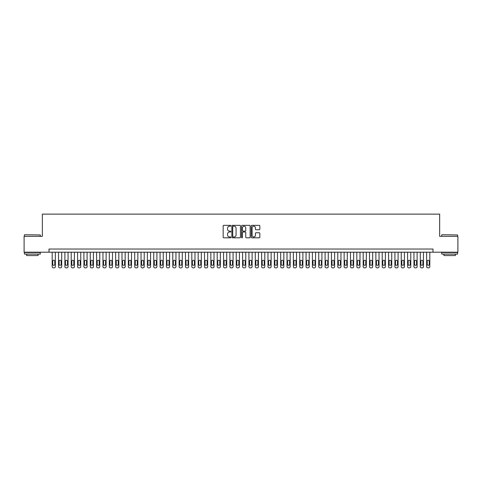 <?xml version="1.0" encoding="UTF-8"?>
<svg xmlns="http://www.w3.org/2000/svg" width="482" height="482" viewBox="0 0 482 482"><rect width="100%" height="100%" fill="white"/><g stroke="black" fill="none" stroke-linecap="round" stroke-linejoin="round"><path stroke-width="0.72" d="M230.848 225.781A0.434 0.434 0 0 0 230.408 225.347L223.793 225.347A0.621 0.621 0 0 0 223.166 225.968L223.166 237.18A0.621 0.621 0 0 0 223.793 237.807L230.408 237.807A0.434 0.434 0 0 0 230.848 237.367A0.434 0.434 0 0 0 230.408 236.933L229.553 236.933A1.994 1.994 0 0 1 227.558 234.939L227.558 234.005A1.994 1.994 0 0 1 229.553 232.011L230.408 232.011A0.434 0.434 0 0 0 230.848 231.577A0.434 0.434 0 0 0 230.408 231.137L229.553 231.137A1.994 1.994 0 0 1 227.558 229.143L227.558 228.209A1.994 1.994 0 0 1 229.553 226.215L230.408 226.215A0.434 0.434 0 0 0 230.848 225.781M259.208 229.739A0.621 0.621 0 0 0 259.828 229.113L259.828 225.968A0.621 0.621 0 0 0 259.208 225.347L251.857 225.347A0.621 0.621 0 0 0 251.23 225.968L251.23 237.18A0.621 0.621 0 0 0 251.857 237.807L259.208 237.807A0.621 0.621 0 0 0 259.828 237.18L259.828 233.384A0.621 0.621 0 0 0 259.208 232.758L256.062 232.758A0.621 0.621 0 0 0 255.436 233.384L255.436 235.264A1.669 1.669 0 0 1 253.773 236.933A1.669 1.669 0 0 1 252.104 235.264L252.104 227.884A1.669 1.669 0 0 1 253.773 226.215A1.669 1.669 0 0 1 255.436 227.884L255.436 229.113A0.621 0.621 0 0 0 256.062 229.739L259.208 229.739M49.013 252.2L24.1 252.2L24.1 236.337L42.35 236.337L42.35 214.122L439.65 214.122L439.65 236.337L457.9 236.337L457.9 252.2L432.987 252.2L432.987 249.031L49.013 249.031L49.013 252.2L432.987 252.2M240.458 225.968A0.621 0.621 0 0 0 239.831 225.347L232.481 225.347A0.621 0.621 0 0 0 231.86 225.968L231.86 237.18A0.621 0.621 0 0 0 232.481 237.807L239.831 237.807A0.621 0.621 0 0 0 240.458 237.18L240.458 225.968M242.169 225.347L249.519 225.347A0.621 0.621 0 0 1 250.14 225.968L250.14 237.18A0.621 0.621 0 0 1 249.519 237.807L246.374 237.807A0.621 0.621 0 0 1 245.748 237.18L245.748 232.631A0.621 0.621 0 0 0 245.127 232.011L243.042 232.011A0.621 0.621 0 0 0 242.416 232.631L242.416 237.367A0.434 0.434 0 0 1 241.982 237.807A0.434 0.434 0 0 1 241.542 237.367L241.542 225.968A0.621 0.621 0 0 1 242.169 225.347M233.168 226.215A0.434 0.434 0 0 0 232.728 226.654L232.728 236.499A0.434 0.434 0 0 0 233.168 236.933L234.071 236.933A1.994 1.994 0 0 0 236.066 234.939L236.066 228.209A1.994 1.994 0 0 0 234.071 226.215L233.168 226.215M245.748 227.914A1.669 1.669 0 0 0 244.085 226.251A1.669 1.669 0 0 0 242.416 227.914L242.416 230.517A0.621 0.621 0 0 0 243.042 231.137L245.127 231.137A0.621 0.621 0 0 0 245.748 230.517L245.748 227.914M55.358 252.2L55.358 266.606A1.271 1.271 90.1 0 1 54.086 267.878L53.454 267.878A1.271 1.271 90.1 0 1 52.183 266.606L52.183 252.2M54.785 264.323L54.785 261.28A1.018 1.018 90.1 0 0 53.773 260.262A1.018 1.018 90.1 0 0 52.755 261.28L52.755 264.323A1.018 1.018 90.1 0 0 53.773 265.341A1.018 1.018 90.1 0 0 54.785 264.323M24.606 234.746L40.283 234.939L24.606 234.746M32.348 254.104L24.419 254.104L24.419 252.52L40.283 252.52L40.283 254.104L32.348 254.104M38.06 254.104L38.06 255.568L26.637 255.568L26.637 254.104M441.904 234.746L457.581 234.939L441.904 234.746M449.652 254.104L441.717 254.104L441.717 252.52L457.581 252.52L457.581 254.104L449.652 254.104M455.363 254.104L455.363 255.568L443.94 255.568L443.94 254.104M61.702 252.2L61.702 266.606A1.271 1.271 90.1 0 1 60.437 267.878L59.798 267.878A1.271 1.271 90.1 0 1 58.533 266.606L58.533 252.2M61.136 264.323L61.136 261.28A1.018 1.018 90.1 0 0 60.117 260.262A1.018 1.018 90.1 0 0 59.105 261.28L59.105 264.323A1.018 1.018 90.1 0 0 60.117 265.341A1.018 1.018 90.1 0 0 61.136 264.323M68.052 252.2L68.052 266.606A1.271 1.271 90.1 0 1 66.781 267.878L66.148 267.878A1.271 1.271 90.1 0 1 64.877 266.606L64.877 252.2M67.48 264.323L67.48 261.28A1.018 1.018 90.1 0 0 66.462 260.262A1.018 1.018 90.1 0 0 65.45 261.28L65.45 264.323A1.018 1.018 90.1 0 0 66.462 265.341A1.018 1.018 90.1 0 0 67.48 264.323M74.397 252.2L74.397 266.606A1.271 1.271 90.1 0 1 73.131 267.878L72.493 267.878A1.271 1.271 90.1 0 1 71.228 266.606L71.228 252.2M73.824 264.323L73.824 261.28A1.018 1.018 90.1 0 0 72.812 260.262A1.018 1.018 90.1 0 0 71.794 261.28L71.794 264.323A1.018 1.018 90.1 0 0 72.812 265.341A1.018 1.018 90.1 0 0 73.824 264.323M80.747 252.2L80.747 266.606A1.271 1.271 90.1 0 1 79.476 267.878L78.843 267.878A1.271 1.271 90.1 0 1 77.572 266.606L77.572 252.2M80.175 264.323L80.175 261.28A1.018 1.018 90.1 0 0 79.156 260.262A1.018 1.018 90.1 0 0 78.144 261.28L78.144 264.323A1.018 1.018 90.1 0 0 79.156 265.341A1.018 1.018 90.1 0 0 80.175 264.323M87.091 252.2L87.091 266.606A1.271 1.271 90.1 0 1 85.82 267.878L85.187 267.878A1.271 1.271 90.1 0 1 83.916 266.606L83.916 252.2M86.519 264.323L86.519 261.28A1.018 1.018 90.1 0 0 85.507 260.262A1.018 1.018 90.1 0 0 84.489 261.28L84.489 264.323A1.018 1.018 90.1 0 0 85.507 265.341A1.018 1.018 90.1 0 0 86.519 264.323M93.436 252.2L93.436 266.606A1.271 1.271 90.1 0 1 92.17 267.878L91.532 267.878A1.271 1.271 90.1 0 1 90.267 266.606L90.267 252.2M92.869 264.323L92.869 261.28A1.018 1.018 90.1 0 0 91.851 260.262A1.018 1.018 90.1 0 0 90.839 261.28L90.839 264.323A1.018 1.018 90.1 0 0 91.851 265.341A1.018 1.018 90.1 0 0 92.869 264.323M99.786 252.2L99.786 266.606A1.271 1.271 90.1 0 1 98.515 267.878L97.882 267.878A1.271 1.271 90.1 0 1 96.611 266.606L96.611 252.2M99.214 264.323L99.214 261.28A1.018 1.018 90.1 0 0 98.195 260.262A1.018 1.018 90.1 0 0 97.183 261.28L97.183 264.323A1.018 1.018 90.1 0 0 98.195 265.341A1.018 1.018 90.1 0 0 99.214 264.323M106.13 252.2L106.13 266.606A1.271 1.271 90.1 0 1 104.865 267.878L104.226 267.878A1.271 1.271 90.1 0 1 102.961 266.606L102.961 252.2M105.558 264.323L105.558 261.28A1.018 1.018 90.1 0 0 104.546 260.262A1.018 1.018 90.1 0 0 103.528 261.28L103.528 264.323A1.018 1.018 90.1 0 0 104.546 265.341A1.018 1.018 90.1 0 0 105.558 264.323M112.481 252.2L112.481 266.606A1.271 1.271 90.1 0 1 111.209 267.878L110.577 267.878A1.271 1.271 90.1 0 1 109.306 266.606L109.306 252.2M111.908 264.323L111.908 261.28A1.018 1.018 90.1 0 0 110.89 260.262A1.018 1.018 90.1 0 0 109.878 261.28L109.878 264.323A1.018 1.018 90.1 0 0 110.89 265.341A1.018 1.018 90.1 0 0 111.908 264.323M118.825 252.2L118.825 266.606A1.271 1.271 90.1 0 1 117.554 267.878L116.921 267.878A1.271 1.271 90.1 0 1 115.65 266.606L115.65 252.2M118.253 264.323L118.253 261.28A1.018 1.018 90.1 0 0 117.24 260.262A1.018 1.018 90.1 0 0 116.222 261.28L116.222 264.323A1.018 1.018 90.1 0 0 117.24 265.341A1.018 1.018 90.1 0 0 118.253 264.323M125.169 252.2L125.169 266.606A1.271 1.271 90.1 0 1 123.904 267.878L123.265 267.878A1.271 1.271 90.1 0 1 122 266.606L122 252.2M124.603 264.323L124.603 261.28A1.018 1.018 90.1 0 0 123.585 260.262A1.018 1.018 90.1 0 0 122.573 261.28L122.573 264.323A1.018 1.018 90.1 0 0 123.585 265.341A1.018 1.018 90.1 0 0 124.603 264.323M131.52 252.2L131.52 266.606A1.271 1.271 90.1 0 1 130.248 267.878L129.616 267.878A1.271 1.271 90.1 0 1 128.345 266.606L128.345 252.2M130.947 264.323L130.947 261.28A1.018 1.018 90.1 0 0 129.929 260.262A1.018 1.018 90.1 0 0 128.917 261.28L128.917 264.323A1.018 1.018 90.1 0 0 129.929 265.341A1.018 1.018 90.1 0 0 130.947 264.323M137.864 252.2L137.864 266.606A1.271 1.271 90.1 0 1 136.599 267.878L135.96 267.878A1.271 1.271 90.1 0 1 134.695 266.606L134.695 252.2M137.292 264.323L137.292 261.28A1.018 1.018 90.1 0 0 136.279 260.262A1.018 1.018 90.1 0 0 135.261 261.28L135.261 264.323A1.018 1.018 90.1 0 0 136.279 265.341A1.018 1.018 90.1 0 0 137.292 264.323M144.214 252.2L144.214 266.606A1.271 1.271 90.1 0 1 142.943 267.878L142.31 267.878A1.271 1.271 90.1 0 1 141.039 266.606L141.039 252.2M143.642 264.323L143.642 261.28A1.018 1.018 90.1 0 0 142.624 260.262A1.018 1.018 90.1 0 0 141.612 261.28L141.612 264.323A1.018 1.018 90.1 0 0 142.624 265.341A1.018 1.018 90.1 0 0 143.642 264.323M150.559 252.2L150.559 266.606A1.271 1.271 90.1 0 1 149.287 267.878L148.655 267.878A1.271 1.271 90.1 0 1 147.384 266.606L147.384 252.2M149.986 264.323L149.986 261.28A1.018 1.018 90.1 0 0 148.974 260.262A1.018 1.018 90.1 0 0 147.956 261.28L147.956 264.323A1.018 1.018 90.1 0 0 148.974 265.341A1.018 1.018 90.1 0 0 149.986 264.323M156.903 252.2L156.903 266.606A1.271 1.271 90.1 0 1 155.638 267.878L154.999 267.878A1.271 1.271 90.1 0 1 153.734 266.606L153.734 252.2M156.337 264.323L156.337 261.28A1.018 1.018 90.1 0 0 155.318 260.262A1.018 1.018 90.1 0 0 154.306 261.28L154.306 264.323A1.018 1.018 90.1 0 0 155.318 265.341A1.018 1.018 90.1 0 0 156.337 264.323M163.253 252.2L163.253 266.606A1.271 1.271 90.1 0 1 161.982 267.878L161.35 267.878A1.271 1.271 90.1 0 1 160.078 266.606L160.078 252.2M162.681 264.323L162.681 261.28A1.018 1.018 90.1 0 0 161.663 260.262A1.018 1.018 90.1 0 0 160.651 261.28L160.651 264.323A1.018 1.018 90.1 0 0 161.663 265.341A1.018 1.018 90.1 0 0 162.681 264.323M169.598 252.2L169.598 266.606A1.271 1.271 90.1 0 1 168.332 267.878L167.694 267.878A1.271 1.271 90.1 0 1 166.429 266.606L166.429 252.2M169.025 264.323L169.025 261.28A1.018 1.018 90.1 0 0 168.013 260.262A1.018 1.018 90.1 0 0 166.995 261.28L166.995 264.323A1.018 1.018 90.1 0 0 168.013 265.341A1.018 1.018 90.1 0 0 169.025 264.323M175.948 252.2L175.948 266.606A1.271 1.271 90.1 0 1 174.677 267.878L174.044 267.878A1.271 1.271 90.1 0 1 172.773 266.606L172.773 252.2M175.376 264.323L175.376 261.28A1.018 1.018 90.1 0 0 174.357 260.262A1.018 1.018 90.1 0 0 173.345 261.28L173.345 264.323A1.018 1.018 90.1 0 0 174.357 265.341A1.018 1.018 90.1 0 0 175.376 264.323M182.292 252.2L182.292 266.606A1.271 1.271 90.1 0 1 181.021 267.878L180.388 267.878A1.271 1.271 90.1 0 1 179.117 266.606L179.117 252.2M181.72 264.323L181.72 261.28A1.018 1.018 90.1 0 0 180.708 260.262A1.018 1.018 90.1 0 0 179.69 261.28L179.69 264.323A1.018 1.018 90.1 0 0 180.708 265.341A1.018 1.018 90.1 0 0 181.72 264.323M188.637 252.2L188.637 266.606A1.271 1.271 90.1 0 1 187.371 267.878L186.733 267.878A1.271 1.271 90.1 0 1 185.468 266.606L185.468 252.2M188.07 264.323L188.07 261.28A1.018 1.018 90.1 0 0 187.052 260.262A1.018 1.018 90.1 0 0 186.04 261.28L186.04 264.323A1.018 1.018 90.1 0 0 187.052 265.341A1.018 1.018 90.1 0 0 188.07 264.323M194.987 252.2L194.987 266.606A1.271 1.271 90.1 0 1 193.716 267.878L193.083 267.878A1.271 1.271 90.1 0 1 191.812 266.606L191.812 252.2M194.415 264.323L194.415 261.28A1.018 1.018 90.1 0 0 193.396 260.262A1.018 1.018 90.1 0 0 192.384 261.28L192.384 264.323A1.018 1.018 90.1 0 0 193.396 265.341A1.018 1.018 90.1 0 0 194.415 264.323M201.331 252.2L201.331 266.606A1.271 1.271 90.1 0 1 200.066 267.878L199.428 267.878A1.271 1.271 90.1 0 1 198.162 266.606L198.162 252.2M200.759 264.323L200.759 261.28A1.018 1.018 90.1 0 0 199.747 260.262A1.018 1.018 90.1 0 0 198.729 261.28L198.729 264.323A1.018 1.018 90.1 0 0 199.747 265.341A1.018 1.018 90.1 0 0 200.759 264.323M207.682 252.2L207.682 266.606A1.271 1.271 90.1 0 1 206.41 267.878L205.778 267.878A1.271 1.271 90.1 0 1 204.507 266.606L204.507 252.2M207.109 264.323L207.109 261.28A1.018 1.018 90.1 0 0 206.091 260.262A1.018 1.018 90.1 0 0 205.079 261.28L205.079 264.323A1.018 1.018 90.1 0 0 206.091 265.341A1.018 1.018 90.1 0 0 207.109 264.323M214.026 252.2L214.026 266.606A1.271 1.271 90.1 0 1 212.755 267.878L212.122 267.878A1.271 1.271 90.1 0 1 210.851 266.606L210.851 252.2M213.454 264.323L213.454 261.28A1.018 1.018 90.1 0 0 212.442 260.262A1.018 1.018 90.1 0 0 211.423 261.28L211.423 264.323A1.018 1.018 90.1 0 0 212.442 265.341A1.018 1.018 90.1 0 0 213.454 264.323M220.37 252.2L220.37 266.606A1.271 1.271 90.1 0 1 219.105 267.878L218.467 267.878A1.271 1.271 90.1 0 1 217.201 266.606L217.201 252.2M219.804 264.323L219.804 261.28A1.018 1.018 90.1 0 0 218.786 260.262A1.018 1.018 90.1 0 0 217.774 261.28L217.774 264.323A1.018 1.018 90.1 0 0 218.786 265.341A1.018 1.018 90.1 0 0 219.804 264.323M226.721 252.2L226.721 266.606A1.271 1.271 90.1 0 1 225.449 267.878L224.817 267.878A1.271 1.271 90.1 0 1 223.546 266.606L223.546 252.2M226.148 264.323L226.148 261.28A1.018 1.018 90.1 0 0 225.13 260.262A1.018 1.018 90.1 0 0 224.118 261.28L224.118 264.323A1.018 1.018 90.1 0 0 225.13 265.341A1.018 1.018 90.1 0 0 226.148 264.323M233.065 252.2L233.065 266.606A1.271 1.271 90.1 0 1 231.8 267.878L231.161 267.878A1.271 1.271 90.1 0 1 229.896 266.606L229.896 252.2M232.493 264.323L232.493 261.28A1.018 1.018 90.1 0 0 231.481 260.262A1.018 1.018 90.1 0 0 230.462 261.28L230.462 264.323A1.018 1.018 90.1 0 0 231.481 265.341A1.018 1.018 90.1 0 0 232.493 264.323M239.415 252.2L239.415 266.606A1.271 1.271 90.1 0 1 238.144 267.878L237.512 267.878A1.271 1.271 90.1 0 1 236.24 266.606L236.24 252.2M238.843 264.323L238.843 261.28A1.018 1.018 90.1 0 0 237.825 260.262A1.018 1.018 90.1 0 0 236.813 261.28L236.813 264.323A1.018 1.018 90.1 0 0 237.825 265.341A1.018 1.018 90.1 0 0 238.843 264.323M245.76 252.2L245.76 266.606A1.271 1.271 90.1 0 1 244.488 267.878L243.856 267.878A1.271 1.271 90.1 0 1 242.585 266.606L242.585 252.2M245.187 264.323L245.187 261.28A1.018 1.018 90.1 0 0 244.175 260.262A1.018 1.018 90.1 0 0 243.157 261.28L243.157 264.323A1.018 1.018 90.1 0 0 244.175 265.341A1.018 1.018 90.1 0 0 245.187 264.323M252.104 252.2L252.104 266.606A1.271 1.271 90.1 0 1 250.839 267.878L250.2 267.878A1.271 1.271 90.1 0 1 248.935 266.606L248.935 252.2M251.538 264.323L251.538 261.28A1.018 1.018 90.1 0 0 250.52 260.262A1.018 1.018 90.1 0 0 249.507 261.28L249.507 264.323A1.018 1.018 90.1 0 0 250.52 265.341A1.018 1.018 90.1 0 0 251.538 264.323M258.454 252.2L258.454 266.606A1.271 1.271 90.1 0 1 257.183 267.878L256.551 267.878A1.271 1.271 90.1 0 1 255.279 266.606L255.279 252.2M257.882 264.323L257.882 261.28A1.018 1.018 90.1 0 0 256.87 260.262A1.018 1.018 90.1 0 0 255.852 261.28L255.852 264.323A1.018 1.018 90.1 0 0 256.87 265.341A1.018 1.018 90.1 0 0 257.882 264.323M264.799 252.2L264.799 266.606A1.271 1.271 90.1 0 1 263.534 267.878L262.895 267.878A1.271 1.271 90.1 0 1 261.63 266.606L261.63 252.2M264.226 264.323L264.226 261.28A1.018 1.018 90.1 0 0 263.214 260.262A1.018 1.018 90.1 0 0 262.196 261.28L262.196 264.323A1.018 1.018 90.1 0 0 263.214 265.341A1.018 1.018 90.1 0 0 264.226 264.323M271.149 252.2L271.149 266.606A1.271 1.271 90.1 0 1 269.878 267.878L269.245 267.878A1.271 1.271 90.1 0 1 267.974 266.606L267.974 252.2M270.577 264.323L270.577 261.28A1.018 1.018 90.1 0 0 269.558 260.262A1.018 1.018 90.1 0 0 268.546 261.28L268.546 264.323A1.018 1.018 90.1 0 0 269.558 265.341A1.018 1.018 90.1 0 0 270.577 264.323M277.493 252.2L277.493 266.606A1.271 1.271 90.1 0 1 276.222 267.878L275.59 267.878A1.271 1.271 90.1 0 1 274.318 266.606L274.318 252.2M276.921 264.323L276.921 261.28A1.018 1.018 90.1 0 0 275.909 260.262A1.018 1.018 90.1 0 0 274.891 261.28L274.891 264.323A1.018 1.018 90.1 0 0 275.909 265.341A1.018 1.018 90.1 0 0 276.921 264.323M283.838 252.2L283.838 266.606A1.271 1.271 90.1 0 1 282.572 267.878L281.934 267.878A1.271 1.271 90.1 0 1 280.669 266.606L280.669 252.2M283.271 264.323L283.271 261.28A1.018 1.018 90.1 0 0 282.253 260.262A1.018 1.018 90.1 0 0 281.241 261.28L281.241 264.323A1.018 1.018 90.1 0 0 282.253 265.341A1.018 1.018 90.1 0 0 283.271 264.323M290.188 252.2L290.188 266.606A1.271 1.271 90.1 0 1 288.917 267.878L288.284 267.878A1.271 1.271 90.1 0 1 287.013 266.606L287.013 252.2M289.616 264.323L289.616 261.28A1.018 1.018 90.1 0 0 288.604 260.262A1.018 1.018 90.1 0 0 287.585 261.28L287.585 264.323A1.018 1.018 90.1 0 0 288.604 265.341A1.018 1.018 90.1 0 0 289.616 264.323M296.532 252.2L296.532 266.606A1.271 1.271 90.1 0 1 295.267 267.878L294.629 267.878A1.271 1.271 90.1 0 1 293.363 266.606L293.363 252.2M295.96 264.323L295.96 261.28A1.018 1.018 90.1 0 0 294.948 260.262A1.018 1.018 90.1 0 0 293.93 261.28L293.93 264.323A1.018 1.018 90.1 0 0 294.948 265.341A1.018 1.018 90.1 0 0 295.96 264.323M302.883 252.2L302.883 266.606A1.271 1.271 90.1 0 1 301.612 267.878L300.979 267.878A1.271 1.271 90.1 0 1 299.708 266.606L299.708 252.2M302.31 264.323L302.31 261.28A1.018 1.018 90.1 0 0 301.292 260.262A1.018 1.018 90.1 0 0 300.28 261.28L300.28 264.323A1.018 1.018 90.1 0 0 301.292 265.341A1.018 1.018 90.1 0 0 302.31 264.323M309.227 252.2L309.227 266.606A1.271 1.271 90.1 0 1 307.956 267.878L307.323 267.878A1.271 1.271 90.1 0 1 306.052 266.606L306.052 252.2M308.655 264.323L308.655 261.28A1.018 1.018 90.1 0 0 307.643 260.262A1.018 1.018 90.1 0 0 306.624 261.28L306.624 264.323A1.018 1.018 90.1 0 0 307.643 265.341A1.018 1.018 90.1 0 0 308.655 264.323M315.571 252.2L315.571 266.606A1.271 1.271 90.1 0 1 314.306 267.878L313.668 267.878A1.271 1.271 90.1 0 1 312.402 266.606L312.402 252.2M315.005 264.323L315.005 261.28A1.018 1.018 90.1 0 0 313.987 260.262A1.018 1.018 90.1 0 0 312.975 261.28L312.975 264.323A1.018 1.018 90.1 0 0 313.987 265.341A1.018 1.018 90.1 0 0 315.005 264.323M321.922 252.2L321.922 266.606A1.271 1.271 90.1 0 1 320.651 267.878L320.018 267.878A1.271 1.271 90.1 0 1 318.747 266.606L318.747 252.2M321.349 264.323L321.349 261.28A1.018 1.018 90.1 0 0 320.337 260.262A1.018 1.018 90.1 0 0 319.319 261.28L319.319 264.323A1.018 1.018 90.1 0 0 320.337 265.341A1.018 1.018 90.1 0 0 321.349 264.323M328.266 252.2L328.266 266.606A1.271 1.271 90.1 0 1 327.001 267.878L326.362 267.878A1.271 1.271 90.1 0 1 325.097 266.606L325.097 252.2M327.694 264.323L327.694 261.28A1.018 1.018 90.1 0 0 326.682 260.262A1.018 1.018 90.1 0 0 325.663 261.28L325.663 264.323A1.018 1.018 90.1 0 0 326.682 265.341A1.018 1.018 90.1 0 0 327.694 264.323M334.616 252.2L334.616 266.606A1.271 1.271 90.1 0 1 333.345 267.878L332.713 267.878A1.271 1.271 90.1 0 1 331.441 266.606L331.441 252.2M334.044 264.323L334.044 261.28A1.018 1.018 90.1 0 0 333.026 260.262A1.018 1.018 90.1 0 0 332.014 261.28L332.014 264.323A1.018 1.018 90.1 0 0 333.026 265.341A1.018 1.018 90.1 0 0 334.044 264.323M340.961 252.2L340.961 266.606A1.271 1.271 90.1 0 1 339.69 267.878L339.057 267.878A1.271 1.271 90.1 0 1 337.786 266.606L337.786 252.2M340.388 264.323L340.388 261.28A1.018 1.018 90.1 0 0 339.376 260.262A1.018 1.018 90.1 0 0 338.358 261.28L338.358 264.323A1.018 1.018 90.1 0 0 339.376 265.341A1.018 1.018 90.1 0 0 340.388 264.323M347.305 252.2L347.305 266.606A1.271 1.271 90.1 0 1 346.04 267.878L345.401 267.878A1.271 1.271 90.1 0 1 344.136 266.606L344.136 252.2M346.739 264.323L346.739 261.28A1.018 1.018 90.1 0 0 345.721 260.262A1.018 1.018 90.1 0 0 344.708 261.28L344.708 264.323A1.018 1.018 90.1 0 0 345.721 265.341A1.018 1.018 90.1 0 0 346.739 264.323M353.655 252.2L353.655 266.606A1.271 1.271 90.1 0 1 352.384 267.878L351.752 267.878A1.271 1.271 90.1 0 1 350.48 266.606L350.48 252.2M353.083 264.323L353.083 261.28A1.018 1.018 90.1 0 0 352.071 260.262A1.018 1.018 90.1 0 0 351.053 261.28L351.053 264.323A1.018 1.018 90.1 0 0 352.071 265.341A1.018 1.018 90.1 0 0 353.083 264.323M360 252.2L360 266.606A1.271 1.271 90.1 0 1 358.735 267.878L358.096 267.878A1.271 1.271 90.1 0 1 356.831 266.606L356.831 252.2M359.427 264.323L359.427 261.28A1.018 1.018 90.1 0 0 358.415 260.262A1.018 1.018 90.1 0 0 357.397 261.28L357.397 264.323A1.018 1.018 90.1 0 0 358.415 265.341A1.018 1.018 90.1 0 0 359.427 264.323M366.35 252.2L366.35 266.606A1.271 1.271 90.1 0 1 365.079 267.878L364.446 267.878A1.271 1.271 90.1 0 1 363.175 266.606L363.175 252.2M365.778 264.323L365.778 261.28A1.018 1.018 90.1 0 0 364.76 260.262A1.018 1.018 90.1 0 0 363.747 261.28L363.747 264.323A1.018 1.018 90.1 0 0 364.76 265.341A1.018 1.018 90.1 0 0 365.778 264.323M372.694 252.2L372.694 266.606A1.271 1.271 90.1 0 1 371.423 267.878L370.791 267.878A1.271 1.271 90.1 0 1 369.519 266.606L369.519 252.2M372.122 264.323L372.122 261.28A1.018 1.018 90.1 0 0 371.11 260.262A1.018 1.018 90.1 0 0 370.092 261.28L370.092 264.323A1.018 1.018 90.1 0 0 371.11 265.341A1.018 1.018 90.1 0 0 372.122 264.323M379.039 252.2L379.039 266.606A1.271 1.271 90.1 0 1 377.774 267.878L377.135 267.878A1.271 1.271 90.1 0 1 375.87 266.606L375.87 252.2M378.472 264.323L378.472 261.28A1.018 1.018 90.1 0 0 377.454 260.262A1.018 1.018 90.1 0 0 376.442 261.28L376.442 264.323A1.018 1.018 90.1 0 0 377.454 265.341A1.018 1.018 90.1 0 0 378.472 264.323M385.389 252.2L385.389 266.606A1.271 1.271 90.1 0 1 384.118 267.878L383.485 267.878A1.271 1.271 90.1 0 1 382.214 266.606L382.214 252.2M384.817 264.323L384.817 261.28A1.018 1.018 90.1 0 0 383.805 260.262A1.018 1.018 90.1 0 0 382.786 261.28L382.786 264.323A1.018 1.018 90.1 0 0 383.805 265.341A1.018 1.018 90.1 0 0 384.817 264.323M391.733 252.2L391.733 266.606A1.271 1.271 90.1 0 1 390.468 267.878L389.83 267.878A1.271 1.271 90.1 0 1 388.564 266.606L388.564 252.2M391.161 264.323L391.161 261.28A1.018 1.018 90.1 0 0 390.149 260.262A1.018 1.018 90.1 0 0 389.131 261.28L389.131 264.323A1.018 1.018 90.1 0 0 390.149 265.341A1.018 1.018 90.1 0 0 391.161 264.323M398.084 252.2L398.084 266.606A1.271 1.271 90.1 0 1 396.813 267.878L396.18 267.878A1.271 1.271 90.1 0 1 394.909 266.606L394.909 252.2M397.511 264.323L397.511 261.28A1.018 1.018 90.1 0 0 396.493 260.262A1.018 1.018 90.1 0 0 395.481 261.28L395.481 264.323A1.018 1.018 90.1 0 0 396.493 265.341A1.018 1.018 90.1 0 0 397.511 264.323M404.428 252.2L404.428 266.606A1.271 1.271 90.1 0 1 403.157 267.878L402.524 267.878A1.271 1.271 90.1 0 1 401.253 266.606L401.253 252.2M403.856 264.323L403.856 261.28A1.018 1.018 90.1 0 0 402.844 260.262A1.018 1.018 90.1 0 0 401.825 261.28L401.825 264.323A1.018 1.018 90.1 0 0 402.844 265.341A1.018 1.018 90.1 0 0 403.856 264.323M410.772 252.2L410.772 266.606A1.271 1.271 90.1 0 1 409.507 267.878L408.869 267.878A1.271 1.271 90.1 0 1 407.603 266.606L407.603 252.2M410.206 264.323L410.206 261.28A1.018 1.018 90.1 0 0 409.188 260.262A1.018 1.018 90.1 0 0 408.176 261.28L408.176 264.323A1.018 1.018 90.1 0 0 409.188 265.341A1.018 1.018 90.1 0 0 410.206 264.323M417.123 252.2L417.123 266.606A1.271 1.271 90.1 0 1 415.852 267.878L415.219 267.878A1.271 1.271 90.1 0 1 413.948 266.606L413.948 252.2M416.55 264.323L416.55 261.28A1.018 1.018 90.1 0 0 415.538 260.262A1.018 1.018 90.1 0 0 414.52 261.28L414.52 264.323A1.018 1.018 90.1 0 0 415.538 265.341A1.018 1.018 90.1 0 0 416.55 264.323M423.467 252.2L423.467 266.606A1.271 1.271 90.1 0 1 422.202 267.878L421.563 267.878A1.271 1.271 90.1 0 1 420.298 266.606L420.298 252.2M422.895 264.323L422.895 261.28A1.018 1.018 90.1 0 0 421.883 260.262A1.018 1.018 90.1 0 0 420.864 261.28L420.864 264.323A1.018 1.018 90.1 0 0 421.883 265.341A1.018 1.018 90.1 0 0 422.895 264.323M429.817 252.2L429.817 266.606A1.271 1.271 90.1 0 1 428.546 267.878L427.914 267.878A1.271 1.271 90.1 0 1 426.642 266.606L426.642 252.2M429.245 264.323L429.245 261.28A1.018 1.018 90.1 0 0 428.227 260.262A1.018 1.018 90.1 0 0 427.215 261.28L427.215 264.323A1.018 1.018 90.1 0 0 428.227 265.341A1.018 1.018 90.1 0 0 429.245 264.323M24.419 236.337L24.419 234.939M28.034 252.52L28.034 252.2M36.668 252.52L36.668 252.2M40.283 236.337L40.283 234.939M441.717 236.337L441.717 234.939M445.332 252.52L445.332 252.2M453.966 252.52L453.966 252.2M457.581 236.337L457.581 234.939"/></g></svg>
